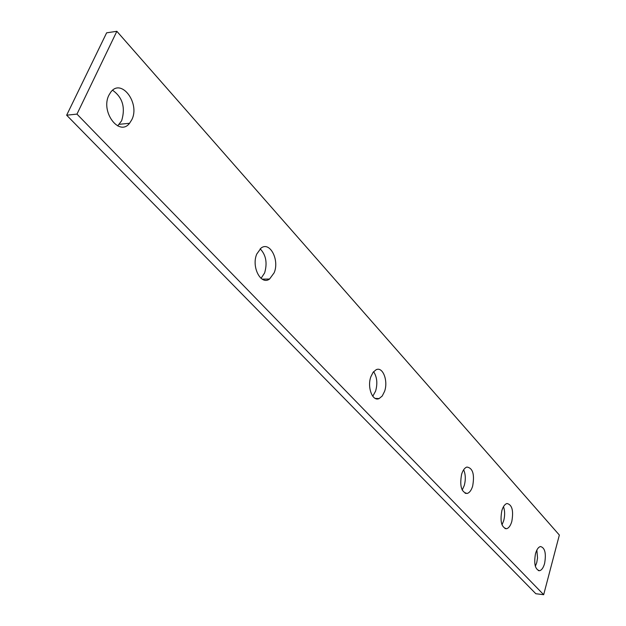 <?xml version="1.0" encoding="UTF-8"?>
<svg xmlns="http://www.w3.org/2000/svg" width="626" height="626" viewBox="0 0 626 626"><rect width="100%" height="100%" fill="white"/><g stroke="black" fill="none" stroke-linecap="round" stroke-linejoin="round"><path stroke-width="0.94" d="M511.81 521.466C513.696 510.62 512.084 504.642 506.982 503.515C504.806 504.149 503.093 506.528 501.841 510.667C499.931 521.497 501.504 527.515 506.559 528.72C508.797 528.117 510.542 525.699 511.81 521.466M502.005 524.831L503.703 520.715C505.018 515.55 504.947 510.863 503.492 506.645M131.796 119.722C140.349 103.282 121.201 77.64 110.724 92.21L108.932 95.144C100.285 111.686 119.261 136.945 129.551 123.283L131.796 119.722M117.696 125.912L121.64 120.748C125.607 107.539 122.594 97.374 112.617 90.261M274.165 272.756C279.697 259.946 269.814 241.01 261.026 248.099L256.762 254.054C251.151 266.864 260.964 285.659 269.563 279.032L274.165 272.756M261.058 278.367L264.618 272.936C267.505 263.03 266.019 254.985 260.166 248.812M384.552 391.422C388.417 380.921 382.799 366.257 376.116 369.739L373.127 372.274L370.866 376.711C366.953 387.204 372.54 401.829 379.098 398.574L382.22 396.023L384.552 391.422M372.767 396.266L375.616 391.086C377.721 383.48 377.055 377.008 373.612 371.672M472.653 486.128C474.727 474.383 472.818 468.029 466.933 467.051C464.672 467.802 462.904 470.204 461.612 474.258C459.523 485.972 461.385 492.372 467.207 493.452C469.539 492.732 471.355 490.291 472.653 486.128M462.191 490.056L464.281 485.471C465.822 479.586 465.611 474.352 463.647 469.774M544.604 563.47C546.334 553.4 544.972 547.75 540.512 546.529C538.407 547.046 536.732 549.432 535.504 553.689C533.751 563.752 535.089 569.425 539.502 570.716C541.67 570.216 543.368 567.798 544.604 563.47M535.347 566.311L536.748 562.602L537.531 557.977L536.865 550.058M543.673 594.7L559.347 535.042L116.851 31.3L106.623 32.826L66.653 115.207L535.825 593.73L543.673 594.7L76.975 114.104L116.851 31.3M66.653 115.207L76.975 114.104M538.321 570.583L539.502 570.716M465.118 493.28L467.207 493.452M375.24 398.418L379.098 398.574M262.145 279.149L269.563 279.032M119.394 124.292L129.551 123.283M504.986 528.571L506.559 528.72"/></g></svg>
